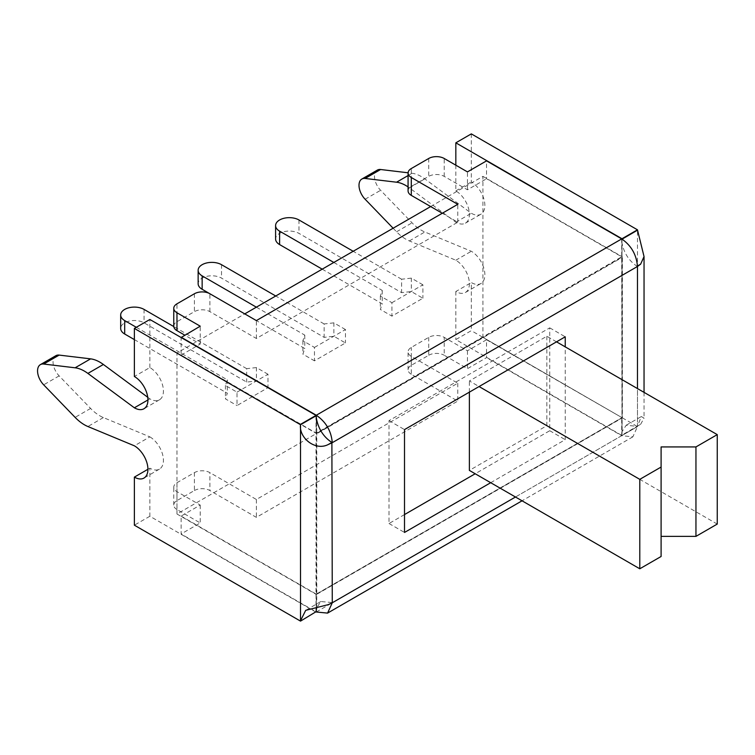 <?xml version="1.0" encoding="UTF-8"?>
<svg xmlns="http://www.w3.org/2000/svg" width="755" height="755" viewBox="0 0 755 755"><rect width="100%" height="100%" fill="white"/><g stroke="black" fill="none" stroke-linecap="round" stroke-linejoin="round"><path stroke-width="0.57" stroke-dasharray="3.77 2.83" d="M333.833 262.457L382.238 290.411L380.35 296.026L391.92 302.708L391.92 316.118L422.904 298.234L411.333 291.553L401.603 292.647L298.971 233.389A13.694 7.909 0 0 0 284.05 231.672A13.694 7.909 0 0 0 275.594 238.976M391.92 302.708L422.904 284.814L422.904 298.234M422.904 284.814L411.333 278.133L411.333 291.553M411.333 278.133L401.603 279.227L401.603 292.647M401.603 279.227L353.189 251.273M322.206 269.167L382.238 303.821L380.35 309.437L391.92 316.118M382.238 290.411L382.238 303.821M380.35 296.026L380.35 309.437M256.37 307.181L304.784 335.126L302.887 340.741L314.467 347.423L314.467 360.843L345.45 342.949L333.87 336.268L324.15 337.362L221.517 278.114A13.694 7.909 0 0 0 206.587 276.396A13.694 7.909 0 0 0 198.14 283.701M314.467 347.423L345.45 329.539L345.45 342.949M345.45 329.539L333.87 322.857L333.87 336.268M333.87 322.857L324.15 323.952L324.15 337.362M324.15 323.952L275.735 295.998M209.748 293.676L304.784 348.546L302.887 354.161L314.467 360.843M304.784 335.126L304.784 348.546M302.887 340.741L302.887 354.161M136.306 327.302L227.321 379.85L225.434 385.465L237.004 392.147L237.004 405.558L267.987 387.674L256.417 380.992L246.687 382.087L144.054 322.829A13.694 7.909 0 0 0 129.133 321.12A13.694 7.909 0 0 0 120.677 328.416M237.004 392.147L267.987 374.253L267.987 387.674M267.987 374.253L256.417 367.572L256.417 380.992M256.417 367.572L246.687 368.666L246.687 382.087M246.687 368.666L173.792 326.575M134.371 339.599L227.321 393.261L225.434 398.876L237.004 405.558M227.321 379.85L227.321 393.261M225.434 385.465L225.434 398.876M430.652 206.559L482.936 176.368L482.936 337.362L176.972 514.013L176.972 353.019L244.752 313.882M176.972 353.019L316.402 433.512L622.365 256.87L622.365 417.864L316.402 594.506L316.402 433.512M482.936 176.368L622.365 256.87M482.936 337.362L622.365 417.864M176.972 514.013L316.402 594.506M556.52 341.836L546.837 336.249L469.384 380.964L479.066 386.551M546.837 336.249L546.837 425.688L469.384 470.403M469.384 392.147L469.384 380.964M661.097 556.492L661.097 446.932M717.25 524.074L546.837 425.688M377.33 170.102A13.694 7.909 -120 0 0 374.499 176.368A13.694 7.909 -120 0 0 380.605 190.298L412.06 222.838A35.598 20.555 -120 0 0 424.839 231.983L471.318 251.273A19.168 11.07 60 0 1 483.842 268.167A19.168 11.07 60 0 1 480.907 283.531A19.168 11.07 60 0 1 471.318 282.578L471.318 330.652L455.831 339.599L621.978 435.522L622.073 431.558L626.206 425.235L637.078 426.358L640.617 424.319L621.978 435.078L621.978 239.203L622.139 431.954L621.978 417.638L486.541 339.759L486.541 357.643L467.449 368.666L444.204 355.256L444.204 337.362A10.957 6.323 -0 0 0 428.717 337.362L411.286 347.423A10.957 6.323 -0 0 0 408.077 351.896A10.957 6.323 -0 0 0 411.286 356.369L457.766 383.2L256.37 499.48L209.899 472.639A10.957 6.323 -0 0 0 194.403 472.639L176.972 482.709A10.957 6.323 -0 0 0 173.763 487.183A10.957 6.323 -0 0 0 176.972 491.647L200.217 505.067L181.124 516.09L181.124 533.974L316.015 611.852M55.879 355.69A13.694 7.909 -120 0 0 59.154 375.886L90.6 408.436A35.598 20.555 -120 0 0 103.378 417.572L149.868 436.871L134.371 445.809M149.868 436.871A19.168 11.07 60 0 1 163.42 460.342A19.168 11.07 60 0 1 159.447 469.119A19.168 11.07 60 0 1 149.868 468.175L147.923 469.289M147.744 397.281L149.868 398.857A19.168 11.07 60 0 0 159.447 399.801A19.168 11.07 60 0 0 163.42 391.024A19.168 11.07 60 0 0 149.868 367.553L134.371 376.49M393.119 228.227L396.564 231.785A35.598 20.555 -120 0 0 409.342 240.93L455.831 260.22A19.168 11.07 60 0 1 468.355 277.113A19.168 11.07 60 0 1 465.41 292.478A19.168 11.07 60 0 1 455.831 291.524L471.318 282.578M455.831 291.524L455.831 339.599M149.868 367.553L149.868 319.478M428.717 337.362L428.717 355.256L411.286 365.316L411.286 347.423M173.763 326.179A10.957 6.323 180 0 1 176.972 321.705L194.403 311.645A10.957 6.323 180 0 1 209.899 311.645L256.37 338.476L457.766 222.206L442.27 213.259M404.51 514.57L389.014 523.517L389.014 420.658L549.744 327.859L549.744 430.718L475.188 473.762M490.684 482.709L565.24 439.665L565.24 346.866M328.321 604.623L332.275 602.783M637.465 266.034L637.078 266.26C629.236 261.107 624.234 253.51 622.073 243.469L621.978 257.54L316.789 433.738L316.656 419.789M331.889 602.556L320.856 601.518L316.656 607.888L316.789 593.836L621.978 417.638L316.288 594.128L316.789 593.836L316.288 594.128L181.124 516.09M316.015 612.173L149.868 516.25L149.868 468.175M149.868 516.25L134.371 525.187M637.078 426.358L471.318 330.652M640.617 424.319L644.043 418.157L641.354 416.552L637.465 426.197L637.465 230.19M471.318 133.88L471.318 181.955A19.168 11.07 60 0 1 483.842 198.848A19.168 11.07 60 0 1 480.907 214.212A19.168 11.07 60 0 1 471.318 213.269L424.839 178.888A35.598 20.555 -120 0 0 412.06 173.272L408.087 172.791M455.831 165.185L455.831 190.902A19.168 11.07 60 0 1 468.355 207.795A19.168 11.07 60 0 1 465.41 223.159A19.168 11.07 60 0 1 455.831 222.206L409.342 187.825A35.598 20.555 -120 0 0 408.077 186.929M455.831 190.902L471.318 181.955M621.978 435.522L637.465 426.584L632.869 436.834L621.705 435.682L621.705 417.798M316.288 608.87L316.288 594.128M316.288 612.012L621.705 435.682L486.541 357.643M176.972 491.647L176.972 509.54L200.217 522.951L181.124 533.974M176.972 509.54A10.957 6.323 180 0 1 173.763 505.067A10.957 6.323 180 0 1 176.972 500.593L176.972 482.709M194.403 472.639L194.403 490.533L176.972 500.593M194.403 490.533A10.957 6.323 180 0 1 209.899 490.533L209.899 472.639M411.286 356.369L411.286 374.263L457.766 401.094L256.37 517.364L209.899 490.533M411.286 374.263A10.957 6.323 180 0 1 408.077 369.79A10.957 6.323 180 0 1 411.286 365.316M428.717 355.256A10.957 6.323 180 0 1 444.204 355.256M486.541 339.759L467.449 350.782L444.204 337.362M316.288 418.874L316.288 433.134L181.124 355.095L181.124 337.523M316.789 593.836L316.789 433.738L316.288 433.134L621.705 256.804L621.978 417.638M621.705 238.91L621.705 256.804L486.541 178.765L486.541 160.872M181.124 355.095L200.217 344.072L184.72 335.126M408.077 190.902A10.957 6.323 180 0 1 411.286 186.428L428.717 176.368A10.957 6.323 180 0 1 444.204 176.368L467.449 189.788L486.541 178.765M467.449 189.788L467.449 171.895M200.217 344.072L200.217 326.179M256.37 338.476L256.37 320.592M457.766 222.206L457.766 204.322M200.217 505.067L200.217 522.951M457.766 383.2L457.766 401.094M256.37 499.48L256.37 517.364M467.449 350.782L467.449 368.666M149.868 398.857L147.923 399.971M455.831 222.206L471.318 213.269M455.831 260.22L471.318 251.273M389.014 420.658L404.51 429.595M389.014 523.517L404.51 532.454M549.744 327.859L565.24 336.805M549.744 430.718L565.24 439.665M298.971 219.969L298.971 233.389M221.517 264.694L221.517 278.114M144.054 309.408L144.054 322.829M365.118 199.235L380.605 190.298M176.972 321.705L176.972 303.821M194.403 293.761L194.403 311.645M515.467 497.016L637.465 426.584L637.465 388.57M316.015 611.729L316.015 415.845M428.717 158.484L428.717 176.368M411.286 186.428L411.286 168.544M444.204 176.368L444.204 158.484M209.899 311.645L209.899 293.761M90.6 408.436L75.113 417.373M103.378 417.572L87.891 426.518M59.154 375.886L43.667 384.823M408.077 175.566L412.06 173.272M409.342 187.825L424.839 178.888M409.342 240.93L424.839 231.983M396.564 231.785L412.06 222.838M644.043 392.364L644.043 418.157M632.869 436.834L522.045 500.81M621.922 417.855L316.619 594.119M173.763 505.067L173.763 487.183M408.077 369.79L408.077 351.896M159.447 399.801L143.96 408.748M159.447 469.119L143.96 478.066M465.41 223.159L480.907 214.212M465.41 292.478L480.907 283.531M320.856 601.518L305.709 610.333M626.206 425.225L641.354 416.543"/><path stroke-width="1.13" d="M353.189 251.273L298.971 219.969A13.694 7.909 0 0 0 284.05 218.261A13.694 7.909 0 0 0 275.594 225.566A13.694 7.909 0 0 0 279.605 231.153L333.833 262.457M275.594 225.566L275.594 238.976A13.694 7.909 0 0 0 279.605 244.573L322.206 269.167M275.735 295.998L221.517 264.694A13.694 7.909 0 0 0 206.587 262.976A13.694 7.909 0 0 0 198.14 270.281A13.694 7.909 0 0 0 202.151 275.877L256.37 307.181M198.14 270.281L198.14 283.701A13.694 7.909 0 0 0 202.151 289.288L209.748 293.676M173.792 326.575L144.054 309.408A13.694 7.909 0 0 0 129.133 307.7A13.694 7.909 0 0 0 120.677 315.005A13.694 7.909 0 0 0 124.688 320.592L136.306 327.302M120.677 315.005L120.677 328.416A13.694 7.909 0 0 0 124.688 334.012L134.371 339.599M244.752 313.882L430.652 206.559M479.066 386.551L639.787 479.349L639.787 568.789L469.384 470.403L469.384 392.147M639.787 568.789L661.097 556.492L661.097 446.932L695.95 446.932L695.95 536.371L717.25 524.074L717.25 434.625L556.52 341.836M639.787 479.349L661.097 467.052M661.097 536.371L695.95 536.371M695.95 446.932L717.25 434.625M408.077 186.929A35.598 20.555 -120 0 0 396.564 182.21L365.118 178.454A13.694 7.909 -120 0 0 361.843 179.048A13.694 7.909 -120 0 0 359.002 185.315A13.694 7.909 -120 0 0 365.118 199.235L393.119 228.227M316.656 607.888L316.015 611.729L300.518 621.12L134.371 525.187L134.371 477.113A19.168 11.07 -120 0 0 143.96 478.066A19.168 11.07 -120 0 0 147.923 469.289A19.168 11.07 -120 0 0 134.371 445.809L87.891 426.518A35.598 20.555 60 0 1 75.113 417.373L43.667 384.823A13.694 7.909 60 0 1 40.383 364.637A13.694 7.909 60 0 1 43.667 364.042L75.113 367.798A35.598 20.555 60 0 1 87.891 373.414L134.371 407.794A19.168 11.07 -120 0 0 143.96 408.748A19.168 11.07 -120 0 0 147.923 399.971A19.168 11.07 -120 0 0 134.371 376.49L134.371 328.416L149.868 319.478L316.015 415.401L316.656 419.789C318.921 429.746 323.999 437.305 331.889 442.458L328.321 444.478L332.275 442.675C331.294 431.03 325.962 421.885 316.288 415.241L316.288 418.874M181.124 337.523L200.217 326.179L176.972 312.768A10.957 6.323 0 0 1 173.763 308.295A10.957 6.323 0 0 1 176.972 303.821L194.403 293.761A10.957 6.323 0 0 1 209.899 293.761L256.37 320.592L457.766 204.322L411.286 177.491L411.286 195.375A10.957 6.323 180 0 1 408.077 190.902L408.077 173.018A10.957 6.323 0 0 0 411.286 177.491M475.188 473.762L404.51 514.57M565.24 346.866L565.24 336.805L404.51 429.595L404.51 532.454L490.684 482.709M316.288 608.87L316.288 612.012L327.576 613.098L332.275 602.783L328.321 604.623L305.709 610.342L300.518 620.733L300.518 424.725L316.015 415.845M331.889 442.458L332.275 602.783L515.467 497.016M328.321 444.478C315.25 451.367 298.753 437.749 300.518 424.725L134.371 328.416M147.744 397.281L103.378 364.476A35.598 20.555 -120 0 0 90.6 358.861L59.154 355.095A13.694 7.909 -120 0 0 55.879 355.69L40.383 364.637M300.518 621.12L316.015 611.729M147.923 469.289L134.371 477.113M408.077 173.018A10.957 6.323 0 0 1 411.286 168.544L428.717 158.484A10.957 6.323 0 0 1 444.204 158.484L467.449 171.895L486.541 160.872L621.705 238.91C631.303 245.592 636.55 254.784 637.465 266.477L640.617 264.175L637.078 266.26M637.465 229.813L621.978 238.75L455.831 142.827L471.318 133.88L637.465 229.813L644.043 256.568L640.617 264.175M408.087 172.791L380.605 169.507A13.694 7.909 -120 0 0 377.33 170.102L361.843 179.048M455.831 142.827L455.831 165.185M621.705 238.91L316.288 415.241L181.124 337.202M184.72 335.126L176.972 330.652A10.957 6.323 180 0 1 173.763 326.179L173.763 308.295M442.27 213.259L411.286 195.375M147.923 399.971L134.371 407.794M316.015 415.401L300.518 424.348M621.978 239.203L637.465 230.19M279.605 231.153L279.605 244.573M202.151 275.877L202.151 289.288M124.688 320.592L124.688 334.012M637.465 388.57L637.465 266.477L332.275 442.675M176.972 312.768L176.972 330.652M103.378 364.476L87.891 373.414M90.6 358.861L75.113 367.798M59.154 355.095L43.667 364.042M396.564 182.21L408.077 175.566M365.118 178.454L380.605 169.507M644.043 256.568L644.043 392.364M522.045 500.81L327.576 613.098"/></g></svg>
